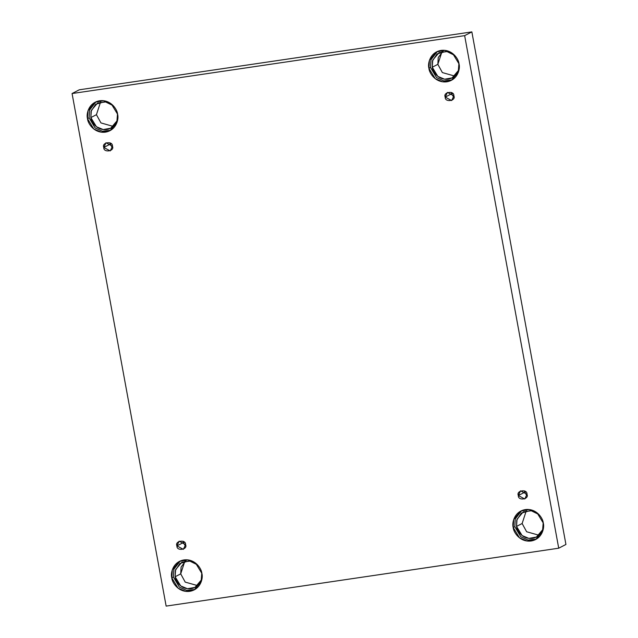 <?xml version="1.0" encoding="UTF-8"?>
<svg xmlns="http://www.w3.org/2000/svg" width="638" height="638" viewBox="0 0 638 638"><rect width="100%" height="100%" fill="white"/><g stroke="black" fill="none" stroke-linecap="round" stroke-linejoin="round"><path stroke-width="0.96" d="M111.395 143.949L110.031 144.236L112.487 147.617L110.031 144.236L103.811 147.466L110.246 150.911L112.44 146.19C114.96 151.31 103.252 153.04 103.811 147.466C101.29 142.338 112.998 140.615 112.44 146.19L106.004 142.737L103.811 147.466L110.031 144.236L109.991 142.808L110.031 144.236L111.395 143.949M184.518 542.388L183.162 542.667L185.61 546.056L183.162 542.667L176.933 545.905L183.369 549.35L185.57 544.629C188.082 549.749 176.383 551.471 176.933 545.905C174.421 540.777 186.121 539.054 185.57 544.629L179.134 541.176L176.933 545.905L183.162 542.667L183.114 541.247L183.162 542.667L184.518 542.388M525.935 492.042L524.58 492.321L527.028 495.702L524.58 492.321L518.351 495.551L524.787 498.996L526.988 494.275C529.5 499.395 517.801 501.125 518.351 495.551C515.831 490.431 527.538 488.7 526.988 494.275L520.544 490.829L518.351 495.551L524.58 492.321L524.532 490.893L524.58 492.321L525.935 492.042M452.805 93.603L451.449 93.882L453.905 97.263L451.449 93.882L445.22 97.112L451.664 100.565L453.857 95.836C456.377 100.963 444.67 102.686 445.22 97.112C442.708 91.992 454.408 90.261 453.857 95.836L447.421 92.39L445.22 97.112L451.449 93.882L451.409 92.454L451.449 93.882L452.805 93.603M186.607 559.789L181.088 567.062L180.713 573.865L185.219 582.111L197.597 585.604L185.219 582.111L180.713 573.865L175.115 576.76L180.698 585.923L187.468 588.73L194.981 587.407L201.233 580.101L201.783 572.964M171.781 577.853L178.082 588.196L185.73 591.378L194.215 589.879L201.313 581.521L201.871 573.418C203.323 577.916 200.803 589.48 189.709 591.338C178.528 592.766 172.013 582.534 171.781 577.853C170.33 573.355 172.842 561.791 183.943 559.933C195.124 558.505 201.632 568.737 201.871 573.418L195.571 563.075L187.923 559.893L179.438 561.392L172.34 569.75L171.781 577.853L173.392 577.015L171.781 577.853M195.013 589.44L186.655 590.437L179.374 587.104L173.392 577.015L179.374 587.104L186.655 590.437L195.013 589.44M117.488 113.652C118.764 117.639 116.539 127.871 106.713 129.514C96.824 130.782 91.051 121.73 90.843 117.583L96.434 114.681L100.605 101.913L96.434 114.681L100.948 122.927L113.317 126.428L100.948 122.927L96.434 114.681L90.843 117.583L96.426 126.739L103.189 129.554L110.709 128.23L116.961 120.917L117.512 113.779M87.502 118.676L93.802 129.02L101.45 132.194L109.943 130.702L117.033 122.344L117.599 114.234C119.043 118.74 116.531 130.296 105.429 132.154C94.257 133.581 87.741 123.357 87.502 118.676C86.058 114.17 88.57 102.614 99.672 100.756C110.845 99.329 117.36 109.553 117.599 114.234L111.291 103.89L103.651 100.716L95.158 102.208L88.06 110.565L87.502 118.676L89.113 117.839L87.502 118.676M110.733 130.256L102.375 131.261L95.094 127.927L89.113 117.839L89.567 110.071L95.979 101.817L89.567 110.071L89.113 117.839M443.753 50.258L438.226 57.532L437.851 64.326L442.365 72.58L454.735 76.074L442.365 72.58L437.851 64.326L432.261 67.229L437.835 76.385L444.606 79.2L452.127 77.876L458.371 70.563L458.921 63.425M428.919 68.322L435.22 78.665L442.868 81.847L451.353 80.348L458.451 71.99L459.017 63.888C460.461 68.386 457.948 79.949 446.847 81.808C435.674 83.235 429.159 73.003 428.919 68.322C427.468 63.816 429.988 52.26 441.081 50.402C452.262 48.974 458.778 59.198 459.017 63.888L452.709 53.536L445.061 50.362L436.575 51.853L429.478 60.219L428.919 68.322L430.53 67.484L428.919 68.322M452.151 79.902L443.793 80.906L436.512 77.573L430.53 67.484L436.512 77.573L443.793 80.906L452.151 79.902M543.177 522.482C544.461 526.47 542.228 536.702 532.403 538.344C522.514 539.612 516.748 530.553 516.533 526.414L522.131 523.511L526.294 510.743L522.131 523.511L526.637 531.757L539.014 535.25L526.637 531.757L522.131 523.511L516.533 526.414L522.115 535.569L528.886 538.384L536.399 537.06L542.651 529.747L543.201 522.61M513.191 527.506L519.499 537.85L527.148 541.024L535.633 539.533L542.731 531.175L543.289 523.064C544.74 527.57 542.22 539.126 531.127 540.984C519.946 542.412 513.43 532.188 513.191 527.506C511.748 523 514.26 511.437 525.361 509.587C536.534 508.159 543.05 518.383 543.289 523.064L536.989 512.721L529.341 509.539L520.855 511.038L513.757 519.396L513.191 527.506L514.81 526.669L513.191 527.506M536.422 539.086L528.073 540.083L520.791 536.757L514.81 526.669L520.791 536.757L528.073 540.083L536.422 539.086M565.93 544.461L471.857 31.9L464.647 35.64L558.721 548.202L565.93 544.461L558.721 548.202L166.143 606.1L72.07 93.539L464.647 35.64L471.857 31.9L79.279 89.798L72.07 93.539L79.279 89.798L471.857 31.9L565.93 544.461M558.721 548.202L464.647 35.64L72.07 93.539L166.143 606.1L558.721 548.202M521.669 510.647L515.257 518.901L514.81 526.669L515.257 518.901L521.669 510.647M516.533 526.414L516.772 520.106L521.374 513.08L530.736 510.504L539.046 514.595L531.925 510.695L523.312 511.835L517.035 519.236L516.533 526.414M437.397 51.463L430.985 59.717L430.53 67.484L430.985 59.717L437.397 51.463M458.905 63.298C460.181 67.285 457.956 77.525 448.131 79.168C438.234 80.428 432.468 71.376 432.261 67.229L432.492 60.921L437.102 53.895L446.464 51.319L454.766 55.418L447.645 51.511L439.04 52.651L432.755 60.052L432.261 67.229L437.851 64.326L442.022 51.558M90.843 117.583L91.075 111.275L95.684 104.249L105.047 101.673L113.349 105.764L106.227 101.865L97.622 103.005L91.338 110.406L90.843 117.583M180.259 560.993L173.839 569.255L173.392 577.015L173.839 569.255L180.259 560.993M201.76 572.836C203.043 576.824 200.818 587.056 190.993 588.699C181.096 589.959 175.33 580.907 175.115 576.76L175.354 570.46L179.956 563.426L189.327 560.85L197.628 564.949L190.507 561.049L181.894 562.19L175.617 569.59L175.115 576.76L180.713 573.865L184.876 561.089"/></g></svg>
